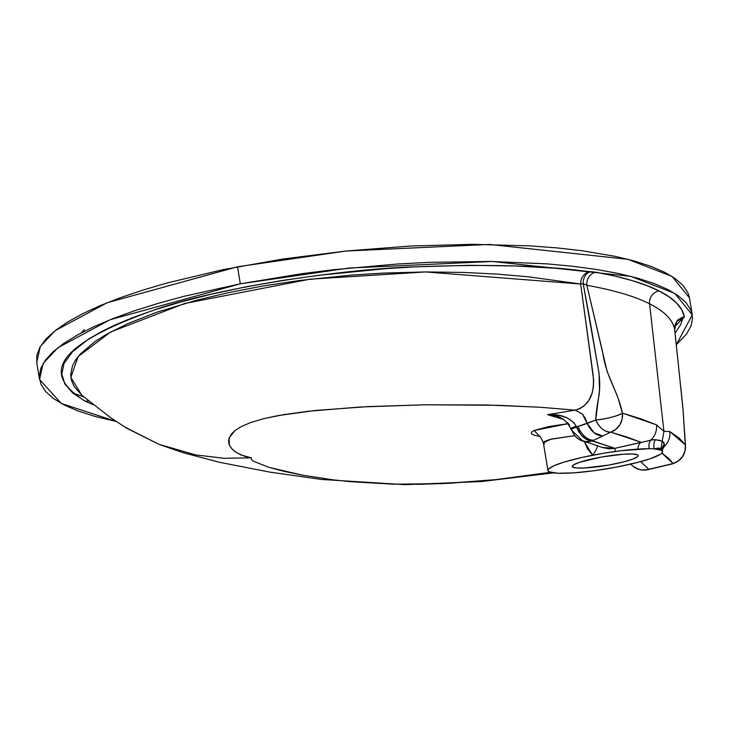 <?xml version="1.0" encoding="UTF-8"?>
<svg xmlns="http://www.w3.org/2000/svg" width="729" height="729" viewBox="0 0 729 729"><rect width="100%" height="100%" fill="white"/><g stroke="black" fill="none" stroke-linecap="round" stroke-linejoin="round"><path stroke-width="1.09" d="M573.003 467.216A33.406 4.574 -9.4 0 1 572.311 466.478A33.406 4.574 -9.4 0 1 601.48 457.037A33.406 4.574 -9.4 0 1 637.52 454.832L638.23 455.616L637.665 456.609L632.881 459.07L623.887 461.822L608.87 465.038L584.64 467.982L576.366 467.945L573.003 467.216L572.301 466.423L573.614 464.865L579.546 462.295L601.662 457.001L623.268 454.213L632.462 453.985L637.52 454.832A33.406 4.574 -9.4 0 1 638.221 455.561A33.406 4.574 -9.4 0 1 609.052 465.011A33.406 4.574 -9.4 0 1 573.003 467.216L572.73 465.558L573.003 467.216M662.579 451.533L661.066 448.463L662.169 441.255L661.066 448.463L654.223 448.882A11.618 10.088 76.1 0 1 655.407 439.651A11.618 10.088 -103.9 0 0 654.223 448.882A58.092 7.946 -9.4 0 1 662.579 451.533A58.092 7.946 -9.4 0 1 662.096 452.855L662.552 451.415L661.358 450.249L654.223 448.882A58.092 7.946 170.6 0 0 649.211 448.709A11.618 8.611 64 0 1 650.787 440.052L655.407 439.651L662.169 441.255L664.338 444.152L664.001 446.722A17.432 17.059 -59.4 0 0 669.805 431.559L663.937 431.34L662.169 441.255L663.937 431.34L656.51 424.852A17.432 16.876 113.7 0 1 650.787 440.052A17.432 16.876 -66.3 0 0 656.51 424.852L622.457 413.143L617.745 397.068L607.066 371.271L586.863 285.285C614.028 290.178 634.932 296.357 649.575 303.829L663.937 431.34L669.805 431.559L679.155 438.102L685.397 444.9L682.927 408.623L674.689 329.59C673.04 320.067 664.666 311.483 649.575 303.829L663.937 431.34L656.51 424.852L640.982 418.847L622.457 413.143A17.432 16.393 105 0 1 610.829 432.151L641.174 442.303L627.14 437.108L610.829 432.151L592.44 440.826L614.893 448.335L653.503 439.642L659.308 440.243L662.169 441.255L663.809 442.512L664.338 444.152A11.618 10.981 -161.7 0 0 662.433 447.57L662.369 450.267L661.066 448.463L658.323 448.053L654.223 448.882A58.092 7.946 170.6 0 0 649.211 448.709L621.336 450.677L603.967 453.174L582.043 457.42L563.9 462.159L554.231 465.64L548.873 468.72L547.935 470.433L549.165 471.791A58.092 7.946 -9.4 0 1 547.944 470.506A58.092 7.946 -9.4 0 1 592.613 455.215L587.374 448.572L584.376 441.555M547.944 470.506L543.36 442.795L551.425 439.04L574.479 435.696L550.04 439.377L543.916 441.738L543.378 442.877L544.554 443.952M39.53 379.49L36.714 362.45L40.341 346.457L55.049 330.702L107.209 302.735L237.499 266.787L240.315 283.818L110.024 319.767L57.873 347.742L43.157 363.489L39.53 379.49L61.327 403.465L116.13 421.453L94.679 416.323L78.14 411.001L64.38 405.069L53.518 398.581L45.672 391.591L40.906 384.183L39.266 376.419L40.778 368.364L45.417 360.108L53.144 351.733L63.888 343.313L77.538 334.921L93.959 326.656L113.004 318.591L134.491 310.791L158.193 303.346L183.908 296.329L240.315 283.818L237.499 266.787L346.002 251.031L489.423 244.443L627.97 259.324L671.965 276.391L689.47 297.851L688.094 293.149L683.328 285.741L675.482 278.751L664.62 272.263L650.86 266.331L634.321 261.018L615.176 256.362L581.97 250.73L557.156 247.924L530.466 245.91L472.529 244.324L410.381 246.037L346.421 250.986L283.098 258.977L222.855 269.703L167.998 282.752L143.258 289.987L120.631 297.614L100.347 305.56L82.596 313.734L67.533 322.072L55.331 330.492L46.082 338.903L39.895 347.223L36.814 355.387L36.878 363.306M83.689 396.849L72.672 392.958M692.286 314.882L676.312 344.699L686.399 334.256L691.037 326L692.55 317.953L690.91 310.18L686.153 302.772L678.298 295.792L667.445 289.295L653.676 283.362L637.146 278.05L618.001 273.393L596.422 269.457L572.63 266.258L546.85 263.852L490.316 261.447L429.007 262.34L397.287 264.016L333.253 269.739L301.56 273.739L240.315 283.818L348.827 268.062L492.248 261.474L630.795 276.355L674.781 293.423L692.286 314.882L689.47 297.851M93.212 404.695L84.983 401.114L72.627 392.922L64.835 383.937L61.792 374.123L64.043 363.416L72.472 351.806L88.473 339.158L101.969 331.34L114.517 325.225L132.231 317.826L153.974 310.071L180.045 302.18L210.945 294.279L245.801 286.852L282.597 280.41L319.074 275.261L386.106 268.637L416.095 266.814L469.239 265.329L514.984 265.967L554.878 268.208L595.666 272.19L615.112 276.127L632.07 280.583L646.678 285.513L658.998 290.917L668.985 296.767L676.603 303.045L681.77 309.761L684.358 316.942L682.663 318.892L680.813 324.369L675.081 333.189M568.064 423.677L534.147 430.502L539.624 436.407L534.12 435.177L531.696 433.946L531.241 433.281L531.878 431.85L534.548 430.329L549.484 426.447L568.365 423.64M602.427 447.551L609.098 448.827L614.893 448.335L585.633 438.867L581.314 435.104L576.566 426.994A17.432 11.318 64.9 0 0 592.44 440.826L593.862 440.17A17.432 11.318 -115.1 0 1 577.979 426.328A17.432 11.318 64.9 0 0 593.862 440.17L602.765 435.96L594.062 432.771L587.191 423.449C591.173 431.677 596.358 435.851 602.765 435.96L610.829 432.151A17.432 11.272 -115.1 0 1 595.693 420.032C599.675 427.996 604.715 432.033 610.829 432.151L615.941 429.281L619.86 424.77L622.129 419.166L622.457 413.143C616.534 416.35 607.612 418.646 595.693 420.032A17.432 2.752 -11.8 0 0 622.457 413.143C617.299 389.55 606.264 377.859 602.719 352.371L586.863 285.285L583.182 283.617L598.609 370.833C599.921 379.982 600.067 388.101 599.038 395.218C596.996 406.026 595.885 414.3 595.693 420.032L587.191 423.449L585.287 418.318L582.444 414.127L575.318 410.126C589.16 405.862 595.083 394.061 593.078 374.733L580.676 284.028L583.182 283.617L589.779 319.238L599.028 373.43L599.53 390.17L595.693 420.032L576.566 426.994L576.238 426.164C570.652 417.699 561.102 413.862 547.588 414.646L575.245 410.145L582.444 414.127L587.191 423.449L576.566 426.994L574.015 422.793L567.472 418.027L559.772 415.457L547.588 414.646L563.481 419.448L547.588 414.646L575.245 410.145L539.551 407.21L486.553 404.987L424.998 404.786L367.863 406.609L315.165 410.5L278.414 415.539L263.597 418.701L250.238 422.72L241.126 426.665L234.984 430.538L231.111 434.329L228.624 439.815L228.806 443.36L230.328 446.822L233.271 450.194L237.946 453.465L245.391 456.518L251.341 457.83L251.532 459.616L253.555 461.275L268.873 467.316L284.447 471.426L302.845 475.235L332.542 479.755L350.13 481.669L393.423 484.202L442.959 483.6L495.793 479.646L550.523 472.301L495.793 479.646L450.686 483.218L420.578 484.293L393.423 484.202L350.13 481.669L332.542 479.755L302.845 475.235L268.873 467.316L253.555 461.275L251.532 459.616L251.341 457.83L241.19 455.033L235.349 451.843L231.612 448.517L229.398 445.1L229.061 438.011L234.984 430.538L241.126 426.665L250.238 422.72L263.597 418.701L282.797 414.774L308.094 411.274L360.29 407.001L424.998 404.786L497.798 405.297L539.551 407.21L575.236 410.145L579.865 408.632L583.902 406.062L588.85 400.403L592.176 392.958L593.379 387.236L593.661 380.21L580.676 284.028L528.161 276.783L497.497 274.14L463.662 272.436L425.891 271.935L383.117 273.093L351.569 275.079L300.157 280.41L263.789 285.85L228.314 292.657L196.238 300.312L156.908 312.203L127.457 323.767L105.951 334.62L95.089 341.464L80.181 354.157L75.543 360.09L72.508 365.794L70.667 374.46L71.533 380.602L74.158 386.452L82.195 395.565M672.129 463.936A17.432 6.461 -103.4 0 0 673.04 463.535A17.432 17.259 -33.3 0 0 685.397 444.9L685.023 450.896L682.599 456.427L678.444 460.819L673.04 463.535L661.905 453.073L668.557 458.331L673.04 463.535L648.837 469.285L640.682 461.603L648.837 469.285A17.432 6.506 76.6 0 1 647.908 469.686M84.983 401.114L88.674 401.023L84.983 401.114C52.269 380.009 36.332 352.189 153.974 310.071C216.814 287.581 345.063 268.709 416.095 266.814C490.362 263.998 548.099 265.657 589.305 271.789A11.618 10.498 -82.5 0 0 580.676 284.028A11.618 10.498 97.5 0 1 589.305 271.789L590.162 271.835A11.618 8.857 -90 0 0 583.182 283.617A11.618 8.857 90 0 1 590.162 271.835L595.666 272.19A11.618 10.735 -80 0 0 586.863 285.285A11.618 10.735 100 0 1 595.666 272.19C623.104 277.129 644.217 283.371 658.998 290.917A11.618 11.318 -63.2 0 0 649.575 303.829C634.932 296.357 614.028 290.178 586.863 285.285L583.182 283.617L580.676 284.028L425.499 271.944L309.871 279.198L184.647 303.492L110.68 331.977L78.167 356.508L70.85 377.394L81.839 395.264L110.772 417.79L126.8 428.288L158.922 444.307L195.454 454.878L224.058 458.286L251.341 457.83L224.058 458.286L195.454 454.878L158.922 444.307L124.823 427.057M682.216 318.965L674.781 326.565M84.4 329.663L80.955 333.071M637.283 462.505L650.642 458.577L660.328 454.322A58.092 7.946 170.6 0 0 662.096 452.855A58.092 7.946 170.6 0 1 660.328 454.322A58.092 7.946 170.6 0 1 654.113 457.302A58.092 7.946 170.6 0 1 637.283 462.505L616.251 467.143A58.092 7.946 -9.4 0 1 549.165 471.791L557.84 473.249L573.595 472.875L594.089 470.734L616.251 467.143A58.092 7.946 170.6 0 0 637.283 462.505M674.626 329.481L681.387 393.378C684.285 418.829 683.565 423.613 685.397 444.9L669.805 431.559A17.432 17.059 120.6 0 1 664.001 446.722L662.306 449.766L664.001 446.722A11.618 9.814 30.5 0 0 662.306 448.253A11.618 9.814 -149.5 0 1 664.001 446.722L664.338 444.152A11.618 10.981 18.3 0 0 662.461 447.478M579.828 439.869L586.007 441.665L592.44 440.826A17.432 16.475 106.6 0 1 582.589 441.018A17.432 16.475 106.6 0 1 571.837 429.809A17.432 1.203 -17.8 0 1 571.117 429.691A17.432 1.203 -17.8 0 1 576.566 426.994L570.989 429.29A17.432 1.203 -17.8 0 1 576.429 426.583A17.432 1.203 162.2 0 0 570.989 429.281L570.752 428.561L571.436 428.543C569.796 428.78 571.399 427.978 576.238 426.164A17.432 0.738 161.7 0 0 570.752 428.552C566.697 421.316 561.813 417.125 556.127 415.977L547.588 414.646L556.172 415.995M557.685 416.487L564.091 419.704M567.007 422.055L569.549 424.998M571.117 429.691L582.826 441.091M685.488 445.938A17.432 7.235 174.8 0 0 685.488 445.383A17.432 7.235 174.8 0 0 685.397 444.9A17.432 7.235 -5.2 0 1 685.488 445.465M630.731 464.1A17.432 17.25 -39.7 0 0 648.837 469.285L650.687 468.838A17.432 6.506 76.6 0 1 649.758 469.248A17.432 6.506 -103.4 0 0 650.687 468.838L673.04 463.535A17.432 6.461 76.6 0 1 672.184 463.926L647.963 469.676M648.373 469.54L642.085 469.959L638.75 469.303L632.799 466.132L630.421 463.735M658.998 290.917C674.024 298.416 682.481 307.091 684.358 316.942A11.618 11.509 -9.4 0 0 674.689 329.59C672.821 319.84 664.456 311.256 649.575 303.829A11.618 11.318 116.8 0 1 658.998 290.917M674.689 329.572L674.689 329.581A11.618 11.509 170.6 0 1 684.358 316.942L682.918 318.628A11.618 10.917 58.3 0 0 678.599 320.159A11.618 10.917 -121.7 0 1 682.918 318.628L682.663 318.892A11.618 11.491 11.8 0 0 677.596 320.997A11.618 11.491 -168.2 0 1 682.663 318.892M678.69 320.095C677.578 318.865 676.239 322.018 674.689 329.581L682.945 408.705L685.488 445.383C685.634 454.85 681.196 461.038 672.184 463.926M646.186 441.409L650.787 440.052A11.618 8.611 -116 0 0 649.211 448.709A58.092 7.946 170.6 0 0 637.857 449.1A11.618 6.351 80.1 0 1 641.137 442.312A11.618 6.351 -99.9 0 0 637.857 449.1A58.092 7.946 170.6 0 0 615.367 451.451A11.618 0.711 74.4 0 1 614.893 448.335L641.137 442.312M601.981 447.396L614.893 448.335A11.618 0.711 -105.6 0 0 615.367 451.451A58.092 7.946 170.6 0 0 592.613 455.215A11.618 2.716 127.6 0 0 597.488 445.756A11.618 2.716 -52.4 0 1 592.613 455.215L584.521 442.02M553.429 472.875L481.559 481.532L405.206 484.676L321.48 479.445L269.967 472.137L219.283 462.25L183.435 452.782L160.416 444.89M601.653 447.269C584.148 441.045 590.171 443.478 582.735 441.063M630.521 463.863C635.232 469.102 641.046 471.043 647.972 469.676M543.36 442.795C540.909 437.282 539.241 434.894 538.357 435.632L538.366 435.632"/></g></svg>
